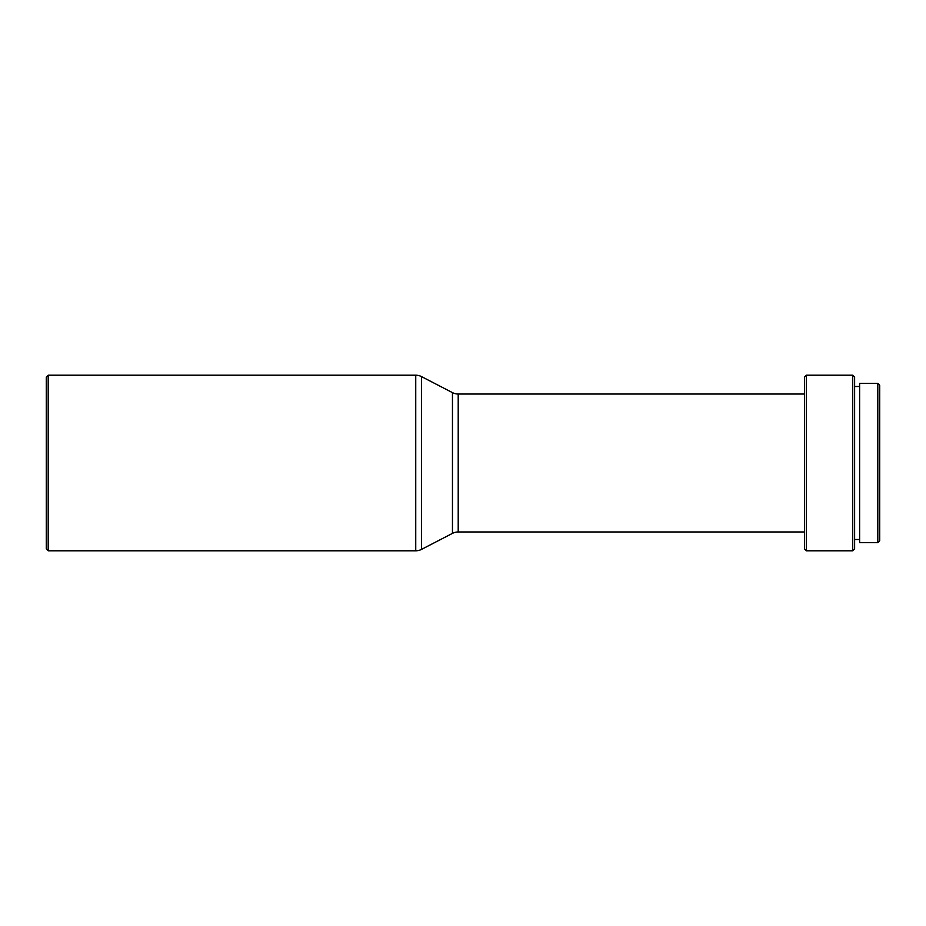 <?xml version="1.0" encoding="UTF-8"?>
<svg xmlns="http://www.w3.org/2000/svg" width="926" height="926" viewBox="0 0 926 926"><rect width="100%" height="100%" fill="white"/><g stroke="black" fill="none" stroke-linecap="round" stroke-linejoin="round"><path stroke-width="1.39" d="M877.813 542.636L879.7 540.761L879.7 385.239L877.813 383.364L859.629 383.364L859.629 542.636L877.813 542.636L877.813 383.364M859.629 386.501L854.617 386.501M859.629 539.499L854.617 539.499M852.73 550.796L854.617 548.91L854.617 377.09L852.73 375.204L806.326 375.204L806.326 550.796L852.73 550.796L852.73 375.204M806.326 550.796L804.451 548.91L804.451 377.09L806.326 375.204M804.451 394.025L458.208 394.025A12.547 12.547 0 0 1 452.455 392.624L421.504 376.604A12.547 12.547 0 0 0 415.739 375.204L48.187 375.204L48.187 550.796L46.3 548.91L46.3 377.09L48.187 375.204M804.451 531.975L458.208 531.975L458.208 394.025M48.187 550.796L415.739 550.796A12.547 12.547 0 0 0 421.504 549.396L452.455 533.376A12.547 12.547 0 0 1 458.208 531.975M452.455 533.376L452.455 392.624M421.504 549.396L421.504 376.604M415.739 550.796L415.739 375.204"/></g></svg>

